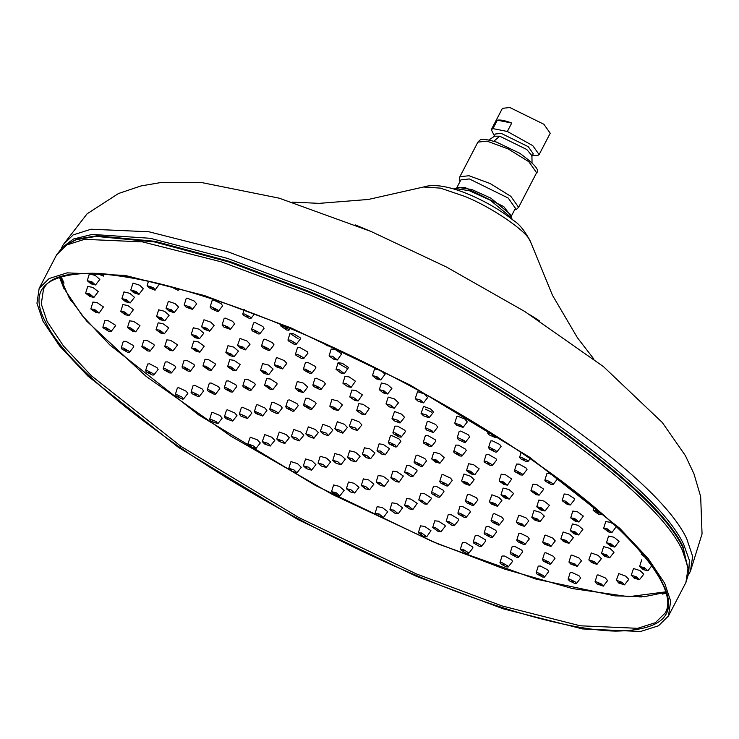 <?xml version="1.0" encoding="UTF-8"?>
<svg xmlns="http://www.w3.org/2000/svg" width="739" height="739" viewBox="0 0 739 739"><rect width="100%" height="100%" fill="white"/><g stroke="black" fill="none" stroke-linecap="round" stroke-linejoin="round"><path stroke-width="1.11" d="M645.304 557.455L641.193 554.259L642.376 553.899M644.814 569.178L643.651 568.882C640.353 566.48 647.466 570.166 643.651 568.882L642.718 568.079M643.29 569.649L639.632 566.49L644.251 567.607L647.909 570.767L643.29 569.649M636.427 578.064L635.097 577.686C632.261 575.367 639.161 579.274 635.097 577.686L634.33 576.974M634.256 578.194L631.365 575.247L636.501 576.845L639.484 579.709L634.256 578.194M631.226 575.413L633.471 568.522L639.974 570.554L643.771 574.194L639.484 579.709M619.956 582.748C617.656 580.558 624.159 584.595 619.956 582.748C617.656 580.558 624.159 584.595 619.956 582.748L619.347 582.12M618.663 582.979L616.603 580.318L622.127 582.36L624.501 584.863L618.663 582.979M616.243 580.568L618.765 573.575L625.776 576.171L628.787 579.348L624.501 584.863M598.599 583.939C596.89 581.935 602.848 586.009 598.599 583.939C596.89 581.935 602.848 586.009 598.599 583.939L598.137 583.413M596.881 583.893L595.034 581.852L595.717 581.584L601.491 584.022L603.292 586.147L596.881 583.893M595.034 581.852L597.094 575.182L597.962 574.84L605.287 577.926L607.578 580.632L603.292 586.147M571.561 581.233C570.48 579.478 575.746 583.477 571.561 581.233C570.48 579.478 575.746 583.477 571.561 581.233L571.219 580.799M569.455 580.909L568.115 579.237L569.206 579.016L575.09 581.778L576.383 583.542L575.339 583.681L569.455 580.909M568.115 579.237L570.185 572.568L571.561 572.282L579.025 575.792L580.66 578.027L576.383 583.542M539.488 574.702C539.073 573.224 543.516 577.057 539.488 574.702C539.073 573.224 543.516 577.057 539.488 574.702L539.276 574.36M537.059 574.111L536.163 572.799L537.733 572.67L543.59 575.699L544.431 577.104L542.906 577.141L537.059 574.111M536.163 572.799L538.232 566.129L540.218 565.963L547.645 569.806L548.707 571.58L544.431 577.104M503.194 564.504C505.199 565.132 505.199 565.132 503.194 564.504C505.199 565.132 505.199 565.132 503.194 564.504L503.065 564.245M500.488 563.654L499.961 562.684L502.067 562.702L507.748 565.926L508.22 566.989L506.16 566.878L500.488 563.654M499.961 562.684L502.03 556.014L504.7 556.042L511.896 560.125L512.506 561.464L508.22 566.989M463.556 550.888C465.709 551.682 465.709 551.682 463.556 550.888C465.709 551.682 465.709 551.682 463.556 550.888L463.501 550.703M460.646 549.807L460.397 549.142L463.094 549.373L468.452 552.698L468.655 553.446L466.004 553.132L460.646 549.807M460.397 549.142L462.457 542.472L465.884 542.759L472.683 546.98L472.942 547.922L468.655 553.446M421.553 534.186C423.807 535.128 423.807 535.128 421.553 534.186C423.807 535.128 423.807 535.128 421.553 534.186L421.544 534.075M418.505 532.893L421.766 532.985L426.699 536.81L423.419 536.255L418.505 532.893M418.44 532.514L420.5 525.845L424.731 526.445L430.957 530.694L426.699 536.81M378.229 514.806C380.52 515.887 380.52 515.887 378.229 514.806C380.52 515.887 380.52 515.887 378.229 514.806L378.239 514.76M375.116 513.346L379.107 513.965L383.393 517.503L379.458 516.644L375.116 513.346M377.186 506.714L382.239 507.499L387.744 511.684L383.393 517.503M334.638 493.246L334.638 493.236C336.919 494.428 336.919 494.428 334.638 493.246C336.919 494.428 336.919 494.428 334.638 493.246M331.543 491.647L336.162 492.765L339.792 495.98L335.21 494.807L331.534 491.684L333.612 484.96L339.469 486.382L344.115 490.4L339.792 495.98M291.859 470.013C294.067 471.27 294.067 471.27 291.859 470.013C294.067 471.27 294.067 471.27 291.859 470.013L291.822 470.05M288.866 468.314L293.993 469.921L296.986 472.784L291.757 471.26L288.866 468.314M288.718 468.489L290.963 461.598L297.475 463.63L301.263 467.27L296.986 472.784M250.946 445.691C253.034 446.993 253.034 446.993 250.946 445.691C253.034 446.993 253.034 446.993 250.946 445.691L250.854 445.746M248.11 443.936L253.634 445.986L256.008 448.49L250.17 446.596L248.11 443.936M247.75 444.185L250.272 437.202L257.283 439.797L260.294 442.966L256.008 448.49M212.897 420.879C214.809 422.191 214.809 422.191 212.897 420.879C214.809 422.191 214.809 422.191 212.897 420.879L212.73 420.934M210.31 419.115L216.084 421.544L217.885 423.678L211.474 421.424L209.627 419.373L210.31 419.115M209.627 419.373L211.687 412.704L212.555 412.371L219.88 415.457L222.171 418.163L217.885 423.678M178.662 396.187C180.353 397.471 180.353 397.471 178.662 396.187C180.353 397.471 180.353 397.471 178.662 396.187L178.395 396.233M176.372 394.45L182.265 397.212L183.549 398.977L182.515 399.115L176.621 396.344L175.291 394.672L176.372 394.45M175.291 394.672L177.351 388.003L178.727 387.716L186.2 391.227L187.835 393.453L183.549 398.977M149.084 372.225C153.315 374.137 147.708 372.779 149.084 372.225C153.315 374.137 147.708 372.779 149.084 372.225L148.687 372.244M147.153 370.553L153.001 373.583L153.851 374.987L152.326 375.024L146.479 371.994L145.583 370.682L147.153 370.553M145.583 370.682L147.652 364.013L149.638 363.847L157.056 367.689L158.128 369.463L153.851 374.987M124.882 349.575C129.131 351.699 122.896 349.75 124.882 349.575C129.131 351.699 122.896 349.75 124.882 349.575L124.355 349.556M123.358 348.023L129.029 351.237L129.51 352.3L127.45 352.189L121.769 348.974L121.242 347.995L123.358 348.023M121.242 347.995L123.311 341.326L125.981 341.353L133.186 345.436L133.787 346.776L129.51 352.3M106.656 328.8C110.813 331.081 104.107 328.596 106.656 328.8C110.813 331.081 104.107 328.596 106.656 328.8L105.973 328.735M105.575 327.395L110.933 330.721L111.136 331.469L108.476 331.155L103.118 327.83L102.869 327.174L105.575 327.395M102.869 327.174L104.938 320.495L108.356 320.781L115.155 325.003L115.413 325.954L111.136 331.469M94.851 310.408C98.814 312.791 91.802 309.835 94.851 310.408C98.814 312.791 91.802 309.835 94.851 310.408L94.019 310.278M94.241 309.198L99.174 313.022L95.885 312.458L90.98 309.105L94.241 309.198M90.906 308.717L92.975 302.048L97.197 302.648L103.423 306.907L99.174 313.022M88.763 294.658L89.77 294.861C93.437 297.281 86.287 293.928 89.77 294.861L90.86 295.748M89.641 293.863L93.918 297.401L89.992 296.542L85.65 293.244L89.641 293.863M85.659 293.097L87.729 286.427L92.772 287.397L98.278 291.582L93.918 297.401M90.352 282.252L91.525 282.538C94.814 284.94 87.71 281.263 91.525 282.538L92.449 283.342M91.885 281.771L95.516 284.986L90.925 283.813L87.248 280.691L91.885 281.771M87.248 280.691L89.336 273.975L95.192 275.398L99.83 279.407L95.516 284.986M100.135 273.763L100.846 274.446M100.079 273.735C102.906 276.063 96.015 272.155 100.079 273.735M102 273.901L103.811 276.183L97.123 273.587M544.846 480.239L546.952 480.258L552.624 483.482L553.105 484.544L551.045 484.433L545.364 481.209L544.846 480.239L546.906 473.57L549.576 473.597L554.352 475.833M556.532 477.44L557.382 479.02L553.105 484.544M562.139 500.663L564.208 493.985L567.894 494.373L574.517 498.613L574.683 499.444L570.406 504.959L567.543 504.571L562.139 500.663L565.049 500.968L570.406 504.959M570.757 517.716L572.817 511.046L577.584 511.887L583.348 516.099L579.016 522.02L575.302 521.263L570.757 517.937L574.517 518.381L579.016 522.02M570.305 530.657L572.392 523.942L578.249 525.364L582.886 529.373L578.572 534.953L573.981 533.78L570.305 530.657L574.942 531.738L578.572 534.953M560.818 538.916L563.146 531.988L569.834 534.214L573.362 537.706L568.919 543.331L563.645 541.576L560.818 538.916L566.305 540.477L569.076 543.22M542.703 542.14L544.763 535.47L545.484 535.128L552.726 538.066L555.248 540.92L550.961 546.444L544.735 544.31L542.703 542.14L548.975 544.19L550.961 546.444M516.755 540.181L518.815 533.512L520.191 533.225L527.664 536.736L529.3 538.962L525.013 544.486L523.979 544.625L518.085 541.853L516.755 540.181L517.836 539.96L523.729 542.722L525.013 544.486M484.1 533.133L486.17 526.454L488.368 526.353L495.74 530.288L496.645 531.914L492.359 537.429L490.668 537.429L484.858 534.325L484.1 533.133L485.837 533.05L491.647 536.144L492.359 537.429M446.18 521.291L448.24 514.621L451.409 514.815L458.356 519L458.716 520.071L454.439 525.595L451.982 525.355L446.18 521.291L448.675 521.438L454.152 524.745L454.439 525.595M404.639 505.18L406.699 498.511L410.921 499.111L417.147 503.37L412.898 509.485L409.609 508.922L404.704 505.568L407.965 505.652L412.898 509.485M363.339 478.937L368.678 479.934L373.916 484.073L369.555 489.809L365.408 488.849L361.297 485.505L365.491 486.373L369.555 489.809M318.047 463.131L320.218 456.286L326.527 458.125L330.592 461.912L326.268 467.473L321.289 466.023L318.047 463.131L323.109 464.443L326.305 467.427M276.783 439.021L279.305 432.038L286.316 434.624L289.328 437.802L284.727 443.483L279.203 441.432L276.783 439.021L282.667 440.823L285.042 443.317M239.307 414.237L241.367 407.568L242.392 407.235L249.782 410.478L251.842 413.018L247.565 418.542L240.969 416.159L239.307 414.237L240.11 413.979L245.939 416.537L247.565 418.542M207.253 389.869L209.313 383.199L211.086 382.987L218.55 386.728L219.797 388.649L215.511 394.164L214.162 394.247L208.278 391.3L207.253 389.869L208.647 389.702L214.532 392.649L215.511 394.164M182.025 366.969L184.085 360.299L186.764 360.327L193.96 364.41L194.569 365.75L190.283 371.274L188.223 371.163L182.551 367.948L182.025 366.969L184.131 366.997L189.803 370.211L190.283 371.274M164.723 346.545L166.792 339.875L170.478 340.263L177.101 344.503L177.268 345.335L172.991 350.849L170.127 350.462L164.723 346.545L167.633 346.85L172.991 350.849M156.114 329.492L158.174 322.823L162.95 323.664L168.704 327.885L164.372 333.797L160.659 333.04L156.114 329.714L159.873 330.157L164.372 333.797M156.557 316.551L158.645 309.835L164.501 311.258L169.139 315.267L164.815 320.855L160.234 319.682L156.557 316.551L161.194 317.641L164.815 320.855M166.044 308.292L168.372 301.364L175.069 303.59L178.589 307.073L174.155 312.708L168.871 310.953L166.044 308.292L171.531 309.844L174.312 312.588M184.159 305.068L186.228 298.399L186.949 298.057L194.181 300.995L196.703 303.849L192.426 309.364L186.191 307.239L184.159 305.068L190.44 307.11L192.426 309.364M210.116 307.027L212.176 300.357L213.553 300.071L221.026 303.572L222.651 305.807L218.374 311.322L217.331 311.461L211.446 308.699L210.116 307.027L211.197 306.796L217.09 309.567L218.374 311.322M381.232 370.793L385.084 374.276L380.733 379.938L376.41 378.904L372.465 375.671L376.844 376.594L380.733 379.938M372.474 375.643L374.534 368.973L379.246 369.786M415.244 398.607L420.639 400.113L423.502 402.903L418.154 401.314L415.244 398.607L417.535 391.698L424.158 393.841L427.622 397.517M454.762 423.142L456.822 416.463L457.598 416.131L464.877 419.124L467.297 421.923L463.02 427.438L456.72 425.258L454.762 423.142L461.108 425.239L463.02 427.438M488.534 447.705L490.604 441.035L492.211 440.786L499.684 444.435L501.079 446.485L496.802 452L495.573 452.111L489.68 449.229L488.534 447.705L489.809 447.511L495.693 450.393L496.802 452M514.455 470.752L516.515 464.083L519.194 464.11L526.39 468.193L526.999 469.533L522.713 475.057L520.653 474.946L514.981 471.722L514.455 470.752L516.561 470.771L522.242 473.995L522.713 475.057M530.879 490.835L532.948 484.165L536.847 484.636L543.322 488.885L543.424 489.624L539.147 495.139L536.117 494.687L530.879 490.835L533.955 491.204L539.147 495.139M536.791 506.705L538.851 500.026L544.061 501.079L549.41 505.236L545.049 511L540.985 510.086L536.773 506.806L540.902 507.527L545.049 511M531.803 517.346L534.001 510.483L540.394 512.395L544.347 516.127L540.006 521.697L534.962 520.191L531.803 517.346L536.948 518.704L540.061 521.642M516.238 522.094L518.907 515.092L526.066 517.891L528.782 520.875L524.496 526.39L518.418 524.357L516.238 522.094L522.362 524.043L524.496 526.39M491.065 520.653L493.135 513.984L494.511 513.697L501.975 517.208L503.61 519.434L499.333 524.958L498.289 525.096L492.405 522.325L491.065 520.653L492.156 520.432L498.04 523.194L499.333 524.958M457.884 513.115L459.944 506.446L462.337 506.391L469.644 510.39L470.429 511.905L466.143 517.42L464.304 517.374L458.54 514.224L457.884 513.115L459.769 513.078L465.533 516.228L466.143 517.42M418.764 499.961L420.824 493.292L424.408 493.634L431.105 497.864L431.308 498.742L427.022 504.257L424.241 503.906L418.764 499.961L421.59 500.229L427.022 504.257M378.229 475.574L383.107 476.221L388.769 480.424L384.428 486.299L380.622 485.514L376.16 482.004L380.012 482.706L384.428 486.299M332.762 460.379L334.896 453.58L341.03 455.252L345.307 459.159L341.021 464.683L336.18 463.362L332.762 460.379L337.658 461.598L341.03 464.674M291.295 436.435L293.826 429.451L300.828 432.047L303.84 435.225L299.24 440.897L293.716 438.855L291.295 436.435L297.18 438.236L299.554 440.74M254.355 411.697L256.424 405.018L257.578 404.704L265.015 408.057L266.899 410.478L262.622 415.992L255.888 413.517L254.355 411.697L255.269 411.447L261.135 414.089L262.622 415.992M224.277 387.698L226.337 381.028L228.453 380.899L235.852 384.797L236.813 386.479L232.536 392.003L230.91 392.012L225.081 388.945L224.277 387.698L225.94 387.596L231.769 390.672L232.536 392.003M202.929 365.962L204.999 359.283L208.269 359.514L215.16 363.717L215.474 364.743L211.197 370.257L208.657 369.99L202.929 365.962L205.507 366.138L210.948 369.454L211.197 370.257M191.678 347.838L193.738 341.169L198.292 341.917L204.241 346.148L199.936 352.143L196.398 351.468L191.706 348.124L195.262 348.429L199.936 352.143M191.216 334.49L193.295 327.765L199.151 329.188L203.798 333.206L199.475 338.785L194.893 337.612L191.216 334.49L195.844 335.571L199.475 338.785M201.571 326.73L203.964 319.775L210.8 322.149L214.116 325.511L209.617 331.164L204.232 329.289L201.571 326.73L207.216 328.384L209.83 331.026M222.097 325.058L224.166 318.389L225.118 318.056L232.489 321.234L234.642 323.839L230.356 329.363L223.834 327.026L222.097 325.058L222.855 324.8L228.665 327.303L230.356 329.363M251.509 329.585L253.569 322.906L255.426 322.712L262.872 326.499L264.054 328.365L259.768 333.88L258.354 333.945L252.479 330.961L251.509 329.585L252.969 329.428L258.844 332.411L259.768 333.88M287.951 340.014L290.011 333.335L292.977 333.465L300.034 337.612L300.487 338.795L296.21 344.309L293.919 344.125L288.349 340.855L287.951 340.014L290.288 340.106L295.849 343.376L296.21 344.309M392.021 418.514L394.552 411.531L401.554 414.126L404.566 417.304L399.965 422.976L394.441 420.934L392.021 418.514L397.915 420.315L400.289 422.819M423.29 442.291L425.35 435.622L428.029 435.65L435.225 439.733L435.834 441.072L431.548 446.596L429.488 446.485L423.817 443.261L423.29 442.291L425.396 442.31L431.068 445.534L431.548 446.596M431.687 458.928L433.775 452.213L439.631 453.635L444.278 457.644L439.954 463.224L435.363 462.051L431.687 458.928L436.324 460.009L439.954 463.224M414.025 462.069L416.085 455.4L417.461 455.113L424.934 458.623L426.56 460.85L422.283 466.374L421.239 466.512L415.355 463.741L414.025 462.069L415.106 461.847L420.99 464.609L422.283 466.374M377.029 450.522L379.089 443.853L383.31 444.453L389.545 448.702L385.287 454.818L382.008 454.263L377.093 450.91L380.354 450.993L385.287 454.818M334.841 428.694L337.372 421.71L344.374 424.297L347.385 427.475L342.785 433.146L337.261 431.105L334.841 428.694L340.725 430.486L343.099 432.989M303.581 404.917L305.641 398.247L308.311 398.275L315.516 402.358L316.116 403.697L311.84 409.221L309.78 409.11L304.099 405.896L303.581 404.917L305.687 404.944L311.359 408.159L311.84 409.221M295.175 388.28L297.254 381.564L303.11 382.987L307.757 386.996L303.433 392.585L298.852 391.411L295.175 388.28L299.803 389.37L303.433 392.585M312.846 385.139L314.906 378.47L316.283 378.183L323.756 381.693L325.391 383.92L321.105 389.444L320.07 389.582L314.177 386.811L312.846 385.139L313.927 384.917L319.821 387.679L321.105 389.444M392.899 432.805L394.968 426.135L397.637 426.163L404.833 430.246L405.443 431.585L401.166 437.109L399.097 436.998L393.425 433.775L392.899 432.805L395.005 432.823L400.686 436.047L401.166 437.109M388.335 442.541L390.404 435.871L391.781 435.585L399.245 439.095L400.88 441.322L396.603 446.846L395.559 446.984L389.675 444.213L388.335 442.541L389.425 442.319L395.31 445.081L396.603 446.846M349.353 426.107L351.884 419.124L358.886 421.72L361.898 424.888L357.297 430.569L351.773 428.528L349.353 426.107L355.247 427.909L357.621 430.412M329.825 406.219L331.913 399.494L337.769 400.917L342.416 404.935L338.092 410.514L333.501 409.341L329.825 406.219L334.462 407.3L338.092 410.514M329.132 355.69L331.192 349.02L335.423 349.621L341.649 353.879L337.39 359.995L334.111 359.431L329.197 356.078L332.458 356.17L337.39 359.995M342.933 383.024L345.002 376.354L349.224 376.955L355.45 381.204L351.201 387.328L347.912 386.765L343.007 383.412L346.268 383.495L351.201 387.328M356.743 410.357L358.803 403.679L363.025 404.279L369.251 408.538L365.001 414.653L361.722 414.089L356.808 410.736L360.069 410.829L365.001 414.653M349.843 396.686L351.903 390.016L356.124 390.617L362.35 394.875L358.101 400.991L354.812 400.427L349.907 397.074L353.168 397.166L358.101 400.991M336.033 369.361L338.102 362.683L342.323 363.283L348.549 367.542L344.291 373.657L341.012 373.093L336.033 369.361L339.367 369.833L344.291 373.657M303.406 369.121L305.466 362.452L307.673 362.341L315.045 366.276L315.95 367.902L311.664 373.417L309.974 373.417L304.163 370.313L303.406 369.121L305.142 369.038L310.953 372.133L311.664 373.417M274.252 364.641L276.321 357.962L277.033 357.63L284.275 360.558L286.797 363.422L282.51 368.937L276.284 366.803L274.252 364.641L280.524 366.683L282.51 368.937M260.525 370.35L262.604 363.634L268.46 365.057L273.107 369.066L268.784 374.655L264.192 373.481L260.525 370.35L265.153 371.44L268.784 374.655M264.58 385.268L266.65 378.599L270.335 378.987L276.959 383.227L277.125 384.058L272.848 389.573L269.984 389.185L264.58 385.268L267.49 385.573L272.848 389.573M285.734 406.819L287.804 400.15L289.577 399.938L297.032 403.679L298.279 405.6L294.002 411.124L292.644 411.207L286.769 408.251L285.734 406.819L287.138 406.653L293.013 409.6L294.002 411.124M320.329 431.271L322.851 424.288L329.862 426.883L332.873 430.052L328.273 435.733L322.749 433.691L320.329 431.271L326.213 433.072L328.587 435.576M364.419 447.834L369.759 448.832L374.987 452.97L370.627 458.697L366.479 457.746L362.369 454.402L366.562 455.27L370.627 458.697M404.593 472.203L406.662 465.524L409.831 465.718L416.778 469.902L417.138 470.983L412.861 476.498L410.404 476.258L404.593 472.203L407.097 472.35L412.574 475.648L412.861 476.498M439.705 481.597L441.765 474.928L443.141 474.641L450.614 478.151L452.25 480.378L447.963 485.902L446.929 486.04L441.035 483.269L439.705 481.597L440.786 481.375L446.679 484.137L447.963 485.902M461.626 480.969L463.944 474.041L470.641 476.267L474.17 479.75L469.727 485.384L464.452 483.629L461.626 480.969L467.103 482.521L469.884 485.274M466.568 470.42L468.628 463.75L473.403 464.591L479.158 468.812L474.826 474.724L471.112 473.967L466.577 470.641L470.327 471.085L474.826 474.724M453.681 451.778L455.741 445.109L458.411 445.137L465.616 449.22L466.217 450.559L461.94 456.083L459.88 455.972L454.199 452.748L453.681 451.778L455.787 451.797L461.459 455.021L461.94 456.083M425.184 428.26L427.244 421.59L428.269 421.267L435.668 424.5L437.728 427.05L433.442 432.564L426.856 430.181L425.184 428.26L425.987 428.001L431.816 430.56L433.442 432.564M386.007 403.947L391.07 405.258L394.275 408.242L389.259 406.838L386.007 403.947L388.187 397.102L394.497 398.94L398.506 402.783M295.424 354.332L297.494 347.653L300.163 347.681L307.369 351.764L307.969 353.113L303.692 358.627L301.632 358.517L295.951 355.302L295.424 354.332L297.54 354.351L303.212 357.565L303.692 358.627M261.477 346.083L263.546 339.413L264.922 339.127L272.386 342.628L274.021 344.864L269.744 350.388L268.7 350.526L262.816 347.755L261.477 346.083L262.567 345.852L268.451 348.623L269.744 350.388M237.505 345.427L240.036 338.444L247.038 341.03L250.05 344.208L245.45 349.88L239.926 347.838L237.505 345.427L243.399 347.219L245.773 349.723M225.866 352.42L227.945 345.704L233.81 347.127L238.448 351.136L234.124 356.715L229.543 355.542L225.866 352.42L230.494 353.501L234.124 356.715M227.686 366.378L229.755 359.708L233.977 360.309L240.203 364.567L235.953 370.682L232.665 370.119L227.76 366.766L231.021 366.858L235.953 370.682M242.798 385.943L244.868 379.273L247.537 379.301L254.733 383.384L255.343 384.723L251.066 390.247L248.997 390.137L243.325 386.922L242.798 385.943L244.905 385.97L250.586 389.185L251.066 390.247M269.717 409.194L271.786 402.524L273.162 402.238L280.626 405.748L282.261 407.974L277.984 413.498L276.94 413.637L271.056 410.866L269.717 409.194L270.807 408.972L276.691 411.734L277.984 413.498M305.807 433.858L308.339 426.874L315.341 429.461L318.352 432.638L313.752 438.31L308.228 436.269L305.807 433.858L311.701 435.65L314.075 438.153M347.542 457.515L349.63 450.799L355.487 452.222L360.124 456.231L355.801 461.81L351.219 460.637L347.542 457.515L352.18 458.596L355.801 461.81M390.829 477.856L392.899 471.177L397.12 471.778L403.346 476.036L399.097 482.151L395.808 481.588L390.829 477.856L394.164 478.327L399.097 482.151M431.437 492.876L433.507 486.207L436.176 486.234L443.372 490.317L443.982 491.666L439.696 497.181L437.636 497.07L431.964 493.855L431.437 492.876L433.544 492.904L439.225 496.118L439.696 497.181M465.385 501.125L467.454 494.456L468.831 494.169L476.295 497.68L477.93 499.906L473.644 505.43L472.609 505.568L466.725 502.797L465.385 501.125L466.475 500.903L472.36 503.665L473.644 505.43M489.357 501.781L491.878 494.797L498.89 497.393L501.901 500.571L497.301 506.243L491.777 504.201L489.357 501.781L495.241 503.582L497.615 506.086M500.996 494.788L503.083 488.073L508.94 489.495L513.587 493.504L509.263 499.093L504.672 497.92L500.996 494.788L505.633 495.878L509.263 499.093M499.176 480.83L501.236 474.161L505.467 474.761L511.693 479.011L507.434 485.126L504.155 484.572L499.241 481.209L502.502 481.301L507.434 485.126M484.063 461.265L486.133 454.596L488.802 454.624L495.998 458.707L496.608 460.046L492.331 465.57L490.262 465.459L484.59 462.235L484.063 461.265L486.17 461.284L491.851 464.508L492.331 465.57M457.145 438.015L459.215 431.345L460.591 431.059L468.055 434.569L469.69 436.795L465.404 442.319L464.369 442.458L458.485 439.687L457.145 438.015L458.235 437.793L464.12 440.555L465.404 442.319M421.054 413.35L423.576 406.367L430.588 408.963L433.599 412.14L428.999 417.812L423.475 415.771L421.054 413.35L426.939 415.152L429.313 417.655M379.319 389.693L381.407 382.978L387.264 384.4L391.901 388.409L387.587 393.998L382.996 392.825L379.319 389.693L383.957 390.783L387.587 393.998M159.596 283.804L154.968 290.141L149.361 287.979L147.107 285.67L153.167 287.573L155.366 289.974M130.766 290.002L133.038 283.092L139.634 285.208L143.311 288.783L138.904 294.399L133.713 292.727L130.766 290.002L136.133 291.48L139.024 294.298M121.907 298.621L123.986 291.905L129.842 293.328L134.489 297.337L130.166 302.925L125.584 301.743L121.907 298.621L126.535 299.711L130.166 302.925M120.808 311.258L122.868 304.588L127.801 305.503L133.408 309.706L129.066 315.562L125.224 314.749L120.799 311.442L124.688 311.978L129.066 315.562M127.505 327.506L129.565 320.837L133.556 321.345L139.967 325.594L135.764 331.811L132.66 331.321L127.505 327.506L130.646 327.904L135.764 331.811M141.786 346.85L143.846 340.171L146.941 340.346L153.934 344.513L154.331 345.63L150.045 351.145L147.652 350.933L141.786 346.85L144.225 346.979L149.74 350.268L150.045 351.145M163.19 368.65L165.259 361.981L167.522 361.888L174.875 365.851L175.734 367.431L171.448 372.955L169.711 372.936L163.91 369.814L163.19 368.65L164.982 368.585L170.774 371.699L171.448 372.955M191.031 392.224L193.101 385.555L194.634 385.296L202.117 388.908L203.576 391.005L199.29 396.529L198.126 396.64L192.232 393.795L191.031 392.224L192.251 392.021L198.144 394.866L199.29 396.529M224.416 416.805L226.476 410.136L227.409 409.794L234.771 412.953L236.96 415.586L232.674 421.101L226.189 418.791L224.416 416.805L225.146 416.537L230.947 419.031L232.674 421.101M262.262 441.599L264.793 434.615L271.795 437.211L274.806 440.389L270.206 446.06L264.682 444.019L262.262 441.599L268.155 443.4L270.529 445.903M303.369 465.819L305.577 458.956L312.006 460.905L315.913 464.609L311.562 470.189L306.491 468.655L303.369 465.819L308.551 467.205L311.627 470.124M348.457 482.031L354.101 483.269L359.006 487.343L354.665 492.987L350.258 491.906L346.397 488.682L350.849 489.68L354.665 492.987M389.98 509.457L392.049 502.788L396.732 503.592L402.57 507.822L398.238 513.762L394.589 513.032L389.989 509.707L393.675 510.095L398.238 513.762M432.712 527.47L434.772 520.801L438.532 521.207L445.109 525.457L445.248 526.251L440.971 531.766L438.051 531.359L432.712 527.47L435.677 527.794L440.971 531.766M473.209 542.14L475.269 535.47L478.151 535.563L485.255 539.701L485.754 540.93L481.468 546.444L479.241 546.278L473.644 543.026L473.209 542.14L475.482 542.223L481.08 545.474L481.468 546.444M510.178 553.003L512.247 546.333L514.326 546.195L521.725 550.075L522.722 551.793L518.445 557.308L516.847 557.335L511.009 554.268L510.178 553.003L511.822 552.892L517.66 555.959L518.445 557.308M542.435 559.709L544.504 553.04L545.881 552.754L553.345 556.264L554.98 558.499L550.694 564.014L549.659 564.153L543.765 561.381L542.435 559.709L543.525 559.488L549.41 562.25L550.694 564.014M568.938 562.046L571.007 555.368L571.801 555.035L579.099 558.056L581.482 560.827L577.196 566.342L570.868 564.134L568.938 562.046L575.321 564.162L577.196 566.342M588.835 559.922L591.265 552.957L598.147 555.395L601.38 558.702L596.853 564.365L591.431 562.444L588.835 559.922L594.553 561.612L597.094 564.226M601.491 553.419L603.643 546.601L609.897 548.375L614.035 552.209L609.721 557.751L604.798 556.356L601.491 553.419L606.488 554.703L609.749 557.723M606.488 542.749L608.557 536.08L613.952 537.216L619.106 541.336L614.746 547.054L610.534 546.066L606.479 542.814L610.747 543.645L614.746 547.054M603.68 528.246L607.19 528.801L611.938 532.551L608.474 531.904L603.68 528.246L605.74 521.577L610.202 522.279L613.49 524.034M616.271 526.63L611.938 532.551M597.648 512.958C593.509 510.658 600.271 513.217 597.648 512.958C593.509 510.658 600.271 513.217 597.648 512.958L598.35 513.032M598.664 514.335L593.149 510.381L595.939 510.64L601.241 513.974L601.407 514.686L598.664 514.335M607.994 530.75C604.105 528.348 611.181 531.433 607.994 530.75C604.105 528.348 611.181 531.433 607.994 530.75L608.881 530.898M611.689 545.4L610.617 545.16C607.098 542.74 614.248 546.25 610.617 545.16L609.592 544.31M606.691 556.079L605.426 555.737C602.387 553.372 609.398 557.197 605.426 555.737L604.594 554.98M592.595 562.139C590.138 559.903 596.77 563.912 592.595 562.139C590.138 559.903 596.77 563.912 592.595 562.139L591.939 561.483M572.531 564.143C570.73 562.111 576.78 566.185 572.531 564.143C570.73 562.111 576.78 566.185 572.531 564.143L572.041 563.598M545.872 561.705C544.791 559.94 550.065 563.949 545.872 561.705C544.791 559.94 550.065 563.949 545.872 561.705L545.539 561.27M513.494 554.897C513.162 553.465 517.485 557.271 513.494 554.897C513.162 553.465 517.485 557.271 513.494 554.897L513.282 554.564M476.415 543.941C478.466 544.615 478.466 544.615 476.415 543.941C478.466 544.615 478.466 544.615 476.415 543.941L476.313 543.701M435.844 529.179C438.051 530.048 438.051 530.048 435.844 529.179C438.051 530.048 438.051 530.048 435.844 529.179L435.816 529.032M393.083 511.092C395.365 512.118 395.365 512.118 393.083 511.092C395.365 512.118 395.365 512.118 393.083 511.092L393.083 511.019M349.501 490.262C351.792 491.417 351.792 491.417 349.501 490.262C351.792 491.417 351.792 491.417 349.501 490.262L349.501 490.243M306.5 467.353C308.726 468.6 308.726 468.6 306.5 467.353C308.726 468.6 308.726 468.6 306.5 467.353L306.473 467.381M265.458 443.114C267.546 444.407 267.546 444.407 265.458 443.114C267.546 444.407 267.546 444.407 265.458 443.114L265.366 443.16M227.704 418.311C229.589 419.613 229.589 419.613 227.704 418.311C229.589 419.613 229.589 419.613 227.704 418.311L227.52 418.366M194.44 393.748C198.597 395.476 193.526 394.552 194.44 393.748C198.597 395.476 193.526 394.552 194.44 393.748L194.135 393.785M166.746 370.202C170.995 372.216 165.102 370.599 166.746 370.202C170.995 372.216 165.102 370.599 166.746 370.202L166.293 370.211M145.5 348.457C149.712 350.674 143.19 348.411 145.5 348.457C149.712 350.674 143.19 348.411 145.5 348.457L144.89 348.411M131.403 329.178C135.431 331.534 128.484 328.707 131.403 329.178C135.431 331.534 128.484 328.707 131.403 329.178L130.609 329.067M123.912 312.819L124.891 313.013C128.614 315.433 121.464 312.126 124.891 313.013L126.009 313.909M125.011 300.182L126.175 300.468C129.473 302.87 122.36 299.193 126.175 300.468L127.108 301.272M133.87 291.563L135.228 291.951C137.981 294.261 131.136 290.325 135.228 291.951L135.967 292.653M151.744 287.73C153.878 289.873 147.514 285.808 151.744 287.73C153.878 289.873 147.514 285.808 151.744 287.73L152.308 288.321M175.198 287.942C176.639 289.845 170.958 285.79 175.198 287.942L175.605 288.432M177.646 288.524L178.662 290.076L177.868 290.242L170.857 286.686M370.876 365.574L368.179 364.235M412.99 387.458L411.438 386.617M457.69 412.667L452.508 410.607L450.079 408.224M492.562 435.677C490.724 434.375 490.724 434.375 492.562 435.677C490.724 434.375 490.724 434.375 492.562 435.677L492.765 435.622M495.065 437.442L489.236 434.892L487.564 432.971L488.368 432.712L494.197 435.262L495.823 437.266L495.065 437.442M524.468 460.027C520.265 458.189 525.632 459.353 524.468 460.027C520.265 458.189 525.632 459.353 524.468 460.027L524.819 459.991M526.528 461.727L520.644 458.771L519.619 457.339L521.013 457.173L526.898 460.12L527.877 461.644L526.528 461.727M549.511 482.872C545.271 480.747 551.506 482.696 549.511 482.872C545.271 480.747 551.506 482.696 549.511 482.872L550.047 482.89M566.61 503.222C562.508 500.903 569.335 503.555 566.61 503.222C562.508 500.903 569.335 503.555 566.61 503.222L567.34 503.314M575.007 520.191C571.229 517.771 578.351 521.013 575.007 520.191C571.229 517.771 578.351 521.013 575.007 520.191L575.958 520.367M575.505 533.309L574.342 533.022C571.053 530.62 578.157 534.297 574.342 533.022L573.409 532.219M566.019 541.567L564.633 541.17C561.973 538.879 568.762 542.842 564.633 541.17L563.922 540.477M546.315 544.264C544.412 542.195 550.564 546.269 546.315 544.264C544.412 542.195 550.564 546.269 546.315 544.264L545.807 543.701M520.191 542.177C519.111 540.412 524.376 544.421 520.191 542.177C519.111 540.412 524.376 544.421 520.191 542.177L519.859 541.742M487.398 535.008C487.195 533.623 491.343 537.392 487.398 535.008C487.195 533.623 491.343 537.392 487.398 535.008L487.204 534.694M449.358 523.055C451.464 523.794 451.464 523.794 449.358 523.055C451.464 523.794 451.464 523.794 449.358 523.055L449.284 522.852M407.752 506.852C410.006 507.804 410.006 507.804 407.752 506.852C410.006 507.804 410.006 507.804 407.752 506.852L407.743 506.742M364.392 487.103C366.692 488.22 366.692 488.22 364.392 487.103C366.692 488.22 366.692 488.22 364.392 487.103L364.401 487.066M321.169 464.665C323.414 465.903 323.414 465.903 321.169 464.665C323.414 465.903 323.414 465.903 321.169 464.665L321.151 464.692M279.97 440.527C282.058 441.83 282.058 441.83 279.97 440.527C282.058 441.83 282.058 441.83 279.97 440.527L279.887 440.583M242.604 415.743C244.452 417.045 244.452 417.045 242.604 415.743C244.452 417.045 244.452 417.045 242.604 415.743L242.41 415.798M210.707 391.393C214.91 393.231 209.543 392.067 210.707 391.393C214.91 393.231 209.543 392.067 210.707 391.393L210.356 391.43M185.655 368.549C189.905 370.673 183.669 368.724 185.655 368.549C189.905 370.673 183.669 368.724 185.655 368.549L185.129 368.53M168.566 348.198C172.667 350.517 165.832 347.866 168.566 348.198C172.667 350.517 165.832 347.866 168.566 348.198L167.827 348.106M160.169 331.238C163.947 333.649 156.816 330.416 160.169 331.238C163.947 333.649 156.816 330.416 160.169 331.238L159.218 331.054M159.661 318.112L160.834 318.398C164.123 320.8 157.019 317.123 160.834 318.398L161.758 319.202M169.148 309.853L170.533 310.26C173.194 312.542 166.414 308.579 170.533 310.26L171.254 310.943M188.851 307.156C190.764 309.225 184.602 305.152 188.851 307.156C190.764 309.225 184.602 305.152 188.851 307.156L189.369 307.72M214.984 309.244C216.065 311.008 210.791 306.999 214.984 309.244C216.065 311.008 210.791 306.999 214.984 309.244L215.317 309.678M247.777 316.412C247.981 317.798 243.833 314.029 247.777 316.412C247.981 317.798 243.833 314.029 247.777 316.412L247.962 316.735M250.318 317.096L251.029 318.38L249.329 318.38L243.519 315.276L242.762 314.075L244.507 313.992L250.318 317.096M285.808 328.365C283.702 327.626 283.702 327.626 285.808 328.365C283.702 327.626 283.702 327.626 285.808 328.365L285.891 328.569M288.663 329.372L288.949 330.222L286.501 329.982L280.691 325.917L283.185 326.075L288.663 329.372M377.684 378.276L377.675 378.294C375.384 377.13 375.384 377.13 377.684 378.276C375.384 377.13 375.384 377.13 377.684 378.276M420.408 401.295C418.209 400.03 418.209 400.03 420.408 401.295C418.209 400.03 418.209 400.03 420.408 401.295L420.445 401.259M459.815 425.849C457.857 424.537 457.857 424.537 459.815 425.849C457.857 424.537 457.857 424.537 459.815 425.849L459.963 425.793M493.421 450.393C489.246 448.628 494.409 449.626 493.421 450.393C489.246 448.628 494.409 449.626 493.421 450.393L493.735 450.356M519.129 473.385C514.88 471.26 521.115 473.209 519.129 473.385C514.88 471.26 521.115 473.209 519.129 473.385L519.656 473.403M535.313 493.384C531.258 491.038 538.168 493.818 535.313 493.384C531.258 491.038 538.168 493.818 535.313 493.384L536.08 493.495M541.992 509.356L540.957 509.134C537.355 506.714 544.504 510.141 540.957 509.134L539.895 508.266M537.004 519.997L535.701 519.637C532.773 517.291 539.729 521.161 535.701 519.637L534.907 518.898M519.886 524.237C517.827 522.122 524.127 526.186 519.886 524.237C517.827 522.122 524.127 526.186 519.886 524.237L519.341 523.655M494.511 522.649C493.43 520.884 498.696 524.893 494.511 522.649C493.43 520.884 498.696 524.893 494.511 522.649L494.179 522.214M461.154 514.972C461.127 513.679 465.025 517.374 461.154 514.972C461.127 513.679 465.025 517.374 461.154 514.972L460.988 514.677M421.914 501.689C424.094 502.511 424.094 502.511 421.914 501.689C424.094 502.511 424.094 502.511 421.914 501.689L421.867 501.522M379.264 483.62C381.555 484.682 381.555 484.682 379.264 483.62C381.555 484.682 381.555 484.682 379.264 483.62L379.273 483.565M335.875 461.921C338.139 463.141 338.139 463.141 335.875 461.921C338.139 463.141 338.139 463.141 335.875 461.921L335.875 461.921M294.491 437.95C296.579 439.243 296.579 439.243 294.491 437.95C296.579 439.243 296.579 439.243 294.491 437.95L294.399 437.996M257.689 413.203C259.472 414.505 259.472 414.505 257.689 413.203C259.472 414.505 259.472 414.505 257.689 413.203L257.458 413.258M227.797 389.241C232.037 391.208 226.291 389.721 227.797 389.241C232.037 391.208 226.291 389.721 227.797 389.241L227.381 389.259M206.689 367.579C210.864 369.833 204.241 367.449 206.689 367.579C210.864 369.833 204.241 367.449 206.689 367.579L206.033 367.523M195.687 349.565C199.539 351.967 192.454 348.836 195.687 349.565C199.539 351.967 192.454 348.836 195.687 349.565L194.782 349.399M194.32 336.042L195.484 336.337C198.782 338.739 191.669 335.053 195.484 336.337L196.417 337.141M206.098 328.716C208.62 330.97 201.941 326.971 206.098 328.716C208.62 330.97 201.941 326.971 206.098 328.716L206.772 329.382M226.864 327.201C228.453 329.16 222.615 325.086 226.864 327.201C228.453 329.16 222.615 325.086 226.864 327.201L227.298 327.71M256.47 331.866C257.024 333.409 252.405 329.529 256.47 331.866C257.024 333.409 252.405 329.529 256.47 331.866L256.71 332.236M293.05 342.434C290.981 341.741 290.981 341.741 293.05 342.434C290.981 341.741 290.981 341.741 293.05 342.434L293.152 342.665M384.529 392.344L384.52 392.344C382.248 391.162 382.248 391.162 384.529 392.344C382.248 391.162 382.248 391.162 384.529 392.344M426.172 416.057C424.084 414.764 424.084 414.764 426.172 416.057C424.084 414.764 424.084 414.764 426.172 416.057L426.255 416.011M462.078 440.712C460.388 439.428 460.388 439.428 462.078 440.712C460.388 439.428 460.388 439.428 462.078 440.712L462.346 440.666M488.738 463.898C484.488 461.773 490.724 463.722 488.738 463.898C484.488 461.773 490.724 463.722 488.738 463.898L489.264 463.916M503.536 483.352C499.573 480.969 506.594 483.925 503.536 483.352C499.573 480.969 506.594 483.925 503.536 483.352L504.377 483.482M506.206 497.439L505.033 497.153C501.744 494.751 508.848 498.437 505.033 497.153L504.1 496.349M493.07 503.97C490.77 501.781 497.282 505.818 493.07 503.97C490.77 501.781 497.282 505.818 493.07 503.97L492.46 503.342M468.822 503.12C467.75 501.356 473.015 505.365 468.822 503.12C467.75 501.356 473.015 505.365 468.822 503.12L468.489 502.686M434.671 494.696C436.675 495.324 436.675 495.324 434.671 494.696C436.675 495.324 436.675 495.324 434.671 494.696L434.541 494.437M393.952 479.519C396.206 480.47 396.206 480.47 393.952 479.519C396.206 480.47 396.206 480.47 393.952 479.519L393.933 479.408M350.646 459.076L350.646 459.076C352.928 460.258 352.928 460.258 350.646 459.076C352.928 460.258 352.928 460.258 350.646 459.076M309.004 435.363C311.091 436.666 311.091 436.666 309.004 435.363C311.091 436.666 311.091 436.666 309.004 435.363L308.92 435.419M273.097 410.708C274.788 411.993 274.788 411.993 273.097 410.708C274.788 411.993 274.788 411.993 273.097 410.708L272.82 410.755M246.438 387.522C250.678 389.647 244.443 387.698 246.438 387.522C250.678 389.647 244.443 387.698 246.438 387.522L245.902 387.504M231.63 368.077C235.593 370.451 228.582 367.495 231.63 368.077C235.593 370.451 228.582 367.495 231.63 368.077L230.799 367.939M228.97 353.981L230.143 354.267C233.432 356.669 226.328 352.993 230.143 354.267L231.067 355.071M242.106 347.45C244.397 349.639 237.893 345.603 242.106 347.45C244.397 349.639 237.893 345.603 242.106 347.45L242.715 348.078M266.345 348.3C267.426 350.064 262.16 346.055 266.345 348.3C267.426 350.064 262.16 346.055 266.345 348.3L266.677 348.734M300.505 356.725C298.501 356.096 298.501 356.096 300.505 356.725C298.501 356.096 298.501 356.096 300.505 356.725L300.634 356.983M391.199 406.616C388.954 405.388 388.954 405.388 391.199 406.616C388.954 405.388 388.954 405.388 391.199 406.616L391.217 406.598M430.181 430.966C428.343 429.664 428.343 429.664 430.181 430.966C428.343 429.664 428.343 429.664 430.181 430.966L430.384 430.92M458.346 454.411C454.106 452.286 460.342 454.236 458.346 454.411C454.106 452.286 460.342 454.236 458.346 454.411L458.882 454.43M470.817 472.895C467.039 470.484 474.17 473.717 470.817 472.895C467.039 470.484 474.17 473.717 470.817 472.895L471.768 473.071M466.826 483.62L465.441 483.214C462.78 480.932 469.57 484.895 465.441 483.214L464.729 482.53M443.141 483.592C442.061 481.828 447.335 485.837 443.141 483.592C442.061 481.828 447.335 485.837 443.141 483.592L442.809 483.158M407.78 473.967C409.886 474.706 409.886 474.706 407.78 473.967C409.886 474.706 409.886 474.706 407.78 473.967L407.697 473.764M365.463 455.991C367.763 457.108 367.763 457.108 365.463 455.991C367.763 457.108 367.763 457.108 365.463 455.991L365.472 455.963M323.516 432.786C325.613 434.079 325.613 434.079 323.516 432.786C325.613 434.079 325.613 434.079 323.516 432.786L323.433 432.832M289.189 408.353C293.392 410.182 288.025 409.027 289.189 408.353C293.392 410.182 288.025 409.027 289.189 408.353L288.838 408.381M268.423 386.922C272.525 389.241 265.698 386.589 268.423 386.922C272.525 389.241 265.698 386.589 268.423 386.922L267.684 386.83M263.629 371.911L264.793 372.197C268.091 374.599 260.978 370.923 264.793 372.197L265.726 373.001M278.945 366.729C280.857 368.798 274.696 364.724 278.945 366.729C280.857 368.798 274.696 364.724 278.945 366.729L279.453 367.292M308.422 371.458C308.625 372.835 304.477 369.075 308.422 371.458C308.625 372.835 304.477 369.075 308.422 371.458L308.606 371.772M397.139 421.221C395.051 419.928 395.051 419.928 397.139 421.221C395.051 419.928 395.051 419.928 397.139 421.221L397.222 421.175M427.964 444.924C423.715 442.8 429.95 444.749 427.964 444.924C423.715 442.8 429.95 444.749 427.964 444.924L428.491 444.943M436.897 461.579L435.724 461.293C432.435 458.891 439.539 462.568 435.724 461.293L434.8 460.489M417.461 464.064C416.38 462.3 421.646 466.309 417.461 464.064C416.38 462.3 421.646 466.309 417.461 464.064L417.129 463.63M380.142 452.194C382.396 453.136 382.396 453.136 380.142 452.194C382.396 453.136 382.396 453.136 380.142 452.194L380.132 452.083M338.037 430.2C340.125 431.502 340.125 431.502 338.037 430.2C340.125 431.502 340.125 431.502 338.037 430.2L337.945 430.255M307.212 406.496C311.461 408.621 305.225 406.672 307.212 406.496C311.461 408.621 305.225 406.672 307.212 406.496L306.685 406.478M298.279 389.841L299.452 390.127C302.741 392.529 295.628 388.853 299.452 390.127L300.376 390.931M317.715 387.356C318.795 389.12 313.521 385.111 317.715 387.356C318.795 389.12 313.521 385.111 317.715 387.356L318.047 387.79M397.573 435.437C393.324 433.313 399.559 435.262 397.573 435.437C393.324 433.313 399.559 435.262 397.573 435.437L398.099 435.456M391.772 444.536C390.7 442.772 395.965 446.781 391.772 444.536C390.7 442.772 395.965 446.781 391.772 444.536L391.439 444.102M352.549 427.622C354.637 428.916 354.637 428.916 352.549 427.622C354.637 428.916 354.637 428.916 352.549 427.622L352.466 427.669M332.938 407.78L334.102 408.067C337.39 410.468 330.287 406.783 334.102 408.067L335.035 408.87M327.423 344.568C325.169 343.626 325.169 343.626 327.423 344.568M330.49 346.332L327.211 345.769L322.343 342.49M334.324 358.239C332.07 357.288 332.07 357.288 334.324 358.239C332.07 357.288 332.07 357.288 334.324 358.239L334.333 358.341M341.224 371.902C338.97 370.95 338.97 370.95 341.224 371.902C338.97 370.95 338.97 370.95 341.224 371.902L341.233 372.013M348.124 385.564C345.87 384.613 345.87 384.613 348.124 385.564C345.87 384.613 345.87 384.613 348.124 385.564L348.143 385.675M355.025 399.236C352.78 398.284 352.78 398.284 355.025 399.236C352.78 398.284 352.78 398.284 355.025 399.236L355.043 399.337M361.925 412.898C359.681 411.946 359.681 411.946 361.925 412.898C359.681 411.946 359.681 411.946 361.925 412.898L361.944 413.009M664.675 583.219L648.066 558.425L619.753 528.293L529.253 456.998L409.896 384.908L291.064 327.94L204.306 295.508L125.085 275.407L67.083 272.857L49.153 278.538L39.158 288.376L36.95 303.221L42.945 321.123L59.554 345.917L87.867 376.059L178.367 447.354L297.725 519.443L416.556 576.402L503.314 608.844L582.535 628.935L640.537 631.485L658.477 625.804L668.462 615.975L670.67 601.121L664.675 583.219M59.416 277.18L64.164 289.115M512.053 219.298L510.566 214.532L490.89 198.181L471.833 189.526L458.559 187.457L453.811 188.981M511.813 218.097L490.29 200.214L469.441 190.745L454.928 188.482M532.422 155.412L537.438 155.698L539.11 154.608L532.773 145.648L507.342 131.477L492.95 128.614L491.287 129.704L494.382 135.782M531.803 156.613L533.272 153.777L528.237 146.673L501.199 133.362L495.306 134.018L493.828 136.844M492.95 128.614L497.338 120.18L511.739 123.043L507.342 131.477M497.338 120.18C500.22 119.589 505.023 120.549 511.739 123.043M539.11 154.608L550.232 133.232L543.895 124.272L509.827 107.515L502.409 108.337L491.287 129.704M532.034 162.404L531.923 155.68L526.768 149.5L499.721 136.198L494.52 136.207L488.95 139.976M510.991 216.804L515.443 208.259L508.21 198.052L469.367 178.93L460.905 179.863L456.453 188.417M511.176 216.268L503.767 206.597L464.914 187.475L456.794 187.955M666.005 591.819L628.704 596.706L572.485 588.567L504.266 568.993L432.343 541.511L315.729 485.615L198.597 414.875L109.788 344.91L82.001 315.331L65.706 291L60.349 276.534M665.22 612.991L655.345 622.7L637.628 628.316L580.318 625.804L502.049 605.943L416.334 573.898L298.925 517.614L181 446.393L91.59 375.948L63.619 346.175L47.213 321.677L41.282 303.997L43.462 289.328C56.57 258.031 162.46 273.735 291.683 329.095C378.58 365.593 472.591 417.424 543.128 467.732C631.827 530.14 679.714 588.743 665.22 612.991M291.609 329.021C219.15 298.159 139.782 274.123 91.922 273.227C44.137 274.04 28.71 290.381 45.642 322.259C60.459 353.251 105.206 394.959 179.882 447.391C252.498 497.282 343.949 545.262 416.011 575.33C488.479 606.183 567.838 630.219 615.698 631.115C663.483 630.302 678.91 613.961 661.978 582.083C647.161 551.1 602.414 509.393 527.738 456.951C455.132 407.069 363.671 359.089 291.609 329.021M688.711 573.981L689.358 560.291L683.667 544.31C668.767 513.152 623.781 471.223 548.698 418.505C475.704 368.345 383.753 320.107 311.304 289.882L227.483 258.401L150.285 238.291L92.255 234.42L73.401 239.039L61.974 247.667M310.14 291.822C382.682 322.084 474.743 370.378 547.83 420.593C622.995 473.376 668.038 515.36 682.956 546.555L688.914 572.605L682.836 547.451C667.908 516.228 622.82 474.207 547.59 421.369C474.429 371.107 382.285 322.767 309.678 292.478L229.275 262.105L154.442 241.921L96.273 236.406L76.228 239.676L62.954 246.752L76.902 239.066L96.929 235.796L155.042 241.311L229.811 261.477L310.14 291.822M666.098 593.223L662.477 594.073M61.106 276.626L64.016 283.083M70.057 299.267L71.424 301.216M639.447 596.909L641.812 596.909M61.365 248.276L63.231 244.683L73.189 234.891L91.063 229.219L148.872 231.76L227.834 251.787L314.306 284.127C386.756 314.352 478.696 362.59 551.7 412.741C626.774 465.459 671.769 507.397 686.66 538.546L692.646 556.393L690.438 571.192L702.05 533.909L700.674 496.608L693.967 473.81L685.386 455.621L662.329 422.542L603.44 366.609L524.699 311.452L446.495 267.047L371.061 231.473L355.117 224.85M39.158 288.376L56.607 254.844L66.602 245.015L84.542 239.334L142.544 241.884L221.765 261.976L308.523 294.418C381.213 324.744 473.468 373.14 546.712 423.465C622.044 476.359 667.178 518.436 682.125 549.696L688.129 567.598L685.921 582.443L688.914 572.605M530.297 241.237L531.018 242.937C525.688 231.889 519.831 224.388 513.466 220.444C500.987 210.476 486.299 201.876 469.413 194.643C458.845 190.126 449.136 187.244 440.296 186.006C433.266 185.249 427.687 185.581 423.567 187.004L440.444 188.122L464.582 196.334C491.139 206.763 527.286 231.455 530.297 241.237M539.452 320.837L530.436 315.054M289.993 333.418L298.159 338.739M338.259 363.311L346.785 368.225M425.304 409.166L431.825 412.223M493.874 141.241L499.721 136.198M486.992 141.121L508.183 148.936L528.828 161.712L536.616 172.714C540.126 170.497 534.5 164.012 519.757 153.269L496.349 142.036C478.881 137.075 480.498 140.105 477.884 142.137L486.992 141.121M514.603 209.876L516.45 209.322L518.602 207.317L510.815 196.315L490.169 183.54L468.979 175.725L459.87 176.741L477.884 142.137M639.614 566.517L641.683 559.848M647.872 570.822L652.158 565.307M375.135 513.199L377.195 506.529M593.149 510.381L594.184 507.019M346.397 488.682L348.466 482.013M147.107 285.67L148.484 281.217M519.619 457.339L521.106 452.517M527.877 461.644L530.177 458.679M361.297 485.505L363.357 478.835M251.029 318.38L254.355 314.093M242.762 314.075L244.221 309.364M288.949 330.222L290.279 328.504M280.691 325.917L281.069 324.68M423.502 402.903L427.789 397.388M376.16 482.004L378.229 475.334M394.275 408.242L398.552 402.727M362.369 454.402L364.429 447.723M59.998 276.977L68.986 297.364L86.694 321.114L145.98 376.253L231.113 436.315L332.338 494.437L437.996 543.922L535.932 579.08L614.913 595.865L644.408 596.659L666.135 592.244M688.572 574.785L690.438 571.192M56.607 254.844L62.954 246.752M668.462 615.975L685.921 582.443M531.018 242.937L552.476 295.286L577.501 337.852L593.962 359.182M423.567 187.004L368.364 199.456L319.128 203.364L292.238 202.117M63.231 244.683L87.119 213.793L118.471 193.526L140.992 185.942L160.843 182.542L201.184 182.459L279.268 198.191L371.061 231.473M518.602 207.317L536.616 172.714M459.87 176.741L459.464 179.66L460.064 181.489"/></g></svg>
